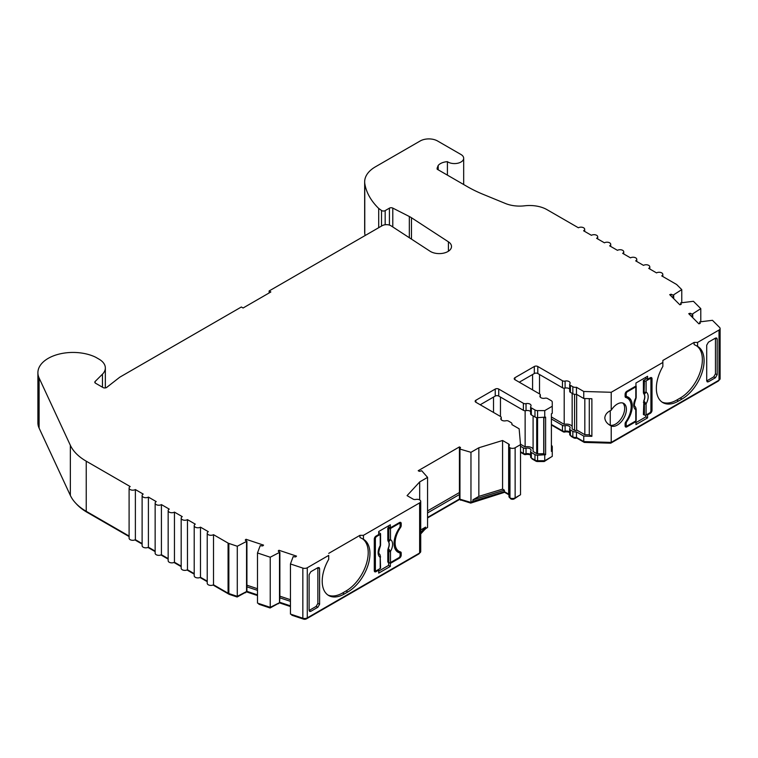 <?xml version="1.0" encoding="UTF-8"?>
<svg xmlns="http://www.w3.org/2000/svg" width="758" height="758" viewBox="0 0 758 758"><rect width="100%" height="100%" fill="white"/><g stroke="black" fill="none" stroke-linecap="round" stroke-linejoin="round"><path stroke-width="1.14" d="M207.228 533.177L207.228 583.29A3.686 2.122 0 0 0 208.308 584.797A3.686 2.122 0 0 0 213.519 584.797L228.082 593.211A3.686 2.122 0 0 0 228.85 593.552L237.282 596.356L246.919 591.344L246.919 541.221L237.282 546.243L228.85 543.429A3.686 2.122 0 0 1 228.082 543.088L213.519 534.674A3.686 2.122 0 0 1 208.308 534.674A3.686 2.122 0 0 1 207.228 533.177A3.686 2.122 0 0 1 208.308 531.671L200.491 527.161A3.686 2.122 0 0 1 195.28 527.161A3.686 2.122 0 0 1 194.209 525.654A3.686 2.122 0 0 1 195.28 524.148L187.472 519.637A3.686 2.122 0 0 1 182.261 519.637A3.686 2.122 0 0 1 181.181 518.14A3.686 2.122 0 0 1 182.261 516.634L174.454 512.124A3.686 2.122 0 0 1 169.242 512.124A3.686 2.122 0 0 1 168.162 510.617A3.686 2.122 0 0 1 169.242 509.111L161.426 504.601A3.686 2.122 0 0 1 156.214 504.601A3.686 2.122 0 0 1 155.144 503.104A3.686 2.122 0 0 1 156.214 501.597L148.407 497.087A3.686 2.122 0 0 1 143.196 497.087A3.686 2.122 0 0 1 142.116 495.58A3.686 2.122 0 0 1 143.196 494.083L135.379 489.564A3.686 2.122 0 0 1 130.177 489.564A3.686 2.122 0 0 1 129.097 488.067A3.686 2.122 0 0 1 130.177 486.56L86.241 461.196A61.389 35.437 0 0 1 70.352 445.306L39.094 377.958A35.114 20.276 0 0 1 37.9 372.718L37.9 422.831A35.114 20.276 0 0 0 39.094 428.081L70.352 495.429A61.389 35.437 0 0 0 86.241 511.318L129.097 536.058M194.209 525.654L194.209 575.777A3.686 2.122 0 0 0 195.28 577.283A3.686 2.122 0 0 0 200.491 577.283L207.228 581.168M181.181 518.14L181.181 568.263A3.686 2.122 0 0 0 182.261 569.76A3.686 2.122 0 0 0 187.472 569.76L194.209 573.654M168.162 510.617L168.162 560.74A3.686 2.122 0 0 0 169.242 562.246A3.686 2.122 0 0 0 174.454 562.246L181.181 566.131M155.144 503.104L155.144 553.226A3.686 2.122 0 0 0 156.214 554.723A3.686 2.122 0 0 0 161.426 554.723L168.162 558.618M142.116 495.58L142.116 545.703A3.686 2.122 0 0 0 143.196 547.21A3.686 2.122 0 0 0 148.407 547.21L155.144 551.094M129.097 488.067L129.097 538.189A3.686 2.122 0 0 0 130.177 539.687A3.686 2.122 0 0 0 135.379 539.687L142.116 543.581M37.9 372.718A35.114 20.276 0 0 1 57.362 354.564A35.114 20.276 0 0 1 94.181 356.535A21.537 12.431 0 0 1 96.427 357.662L99.033 359.169A21.537 12.431 0 0 1 105.343 367.962A21.537 12.431 0 0 1 102.453 374.177L95.138 381.492A2.454 1.421 180 0 0 94.807 382.203A2.454 1.421 180 0 0 95.527 383.207L103.031 387.537A2.454 1.421 180 0 0 106.745 387.376L119.271 377.588A12.28 7.087 0 0 1 120.465 376.792L241.347 306.999L243.081 308.004L270.862 291.963L269.128 290.968L382.165 225.695A6.14 3.544 180 0 1 391.1 225.856L430.042 251.22A12.28 7.087 0 0 0 430.544 251.533A12.28 7.087 0 0 0 443.923 253.068A12.28 7.087 0 0 0 451.503 246.521A12.28 7.087 0 0 0 448.414 241.821L411.471 217.745L411.471 239.121M385.178 224.747L385.178 210.61L389.423 208.156A2.454 1.421 180 0 1 392.786 208.09L409.329 216.513A24.55 14.175 180 0 1 410.457 217.129A24.55 14.175 180 0 1 411.471 217.745M385.178 210.61A2.454 1.421 180 0 1 381.71 210.61A2.454 1.421 180 0 1 381.52 210.487L378.706 208.45A103.126 59.541 180 0 1 364.769 183.445A103.259 59.617 0 0 1 364.721 183.01L364.721 233.132A103.259 59.617 0 0 0 364.769 233.568A103.126 59.541 0 0 0 365.129 235.539M569.694 432.174A3.686 2.122 0 0 0 569.04 431.662A3.686 2.122 0 0 0 565.098 431.188A2.454 1.421 180 0 1 562.464 430.866L551.398 424.48M576.649 394.397L576.649 429.976L584.825 434.704L589.288 434.836L591.884 436.324L583.755 436.087L576.468 431.88A3.686 2.122 180 0 1 572.84 431.349L570.414 429.947A2.454 1.421 180 0 1 569.694 428.943A2.454 1.421 180 0 1 569.864 428.431A3.686 2.122 0 0 0 570.12 427.654A3.686 2.122 0 0 0 569.04 426.148A3.686 2.122 0 0 0 565.098 425.674A2.454 1.421 180 0 1 562.464 425.352L551.398 418.966M519.277 382.203L534.314 373.523A2.454 1.421 180 0 1 537.792 373.523L562.464 387.764A2.454 1.421 0 0 0 565.098 388.077A3.686 2.122 180 0 1 569.04 388.56A3.686 2.122 180 0 1 569.694 389.072M502.573 489.118L504.383 490.161L472.926 499.806L478.848 496.386L502.573 489.118L502.573 440.493L508.656 444.008A2.454 1.421 180 0 1 509.376 445.012A2.454 1.421 180 0 1 509.205 445.533A3.686 2.122 0 0 0 508.95 446.301A3.686 2.122 0 0 0 509.973 447.779A3.686 2.122 0 0 0 515.137 447.751L520.519 444.643L519.135 428.791L511.849 424.584A3.686 2.122 0 0 0 511.991 423.987A3.686 2.122 0 0 0 510.911 422.49L508.495 421.088A2.454 1.421 0 0 0 505.861 420.775A3.686 2.122 180 0 1 500.83 418.795A3.686 2.122 180 0 1 501.085 418.018A2.454 1.421 0 0 0 501.256 417.497A2.454 1.421 0 0 0 500.536 416.502L475.872 402.252A2.454 1.421 180 0 1 475.152 401.247A2.454 1.421 180 0 1 475.872 400.252L495.249 389.062A2.454 1.421 180 0 1 498.726 389.062L523.399 403.303A2.454 1.421 0 0 0 526.033 403.616A3.686 2.122 180 0 1 529.975 404.099A3.686 2.122 180 0 1 531.055 405.596A3.686 2.122 180 0 1 530.799 406.373A2.454 1.421 0 0 0 530.628 406.894A2.454 1.421 0 0 0 531.349 407.899L534.977 409.983A3.686 2.122 0 0 0 537.583 410.609L544.737 410.609L552.26 406.26L552.26 402.128A3.686 2.122 0 0 0 551.189 400.631L547.56 398.537A2.454 1.421 0 0 0 544.926 398.215A3.686 2.122 180 0 1 539.904 396.235A3.686 2.122 180 0 1 540.151 395.468A2.454 1.421 0 0 0 540.321 394.946A2.454 1.421 0 0 0 539.601 393.942L514.938 379.701A2.454 1.421 180 0 1 514.218 378.697A2.454 1.421 180 0 1 514.938 377.692L534.314 366.502A2.454 1.421 180 0 1 537.792 366.502L562.464 380.743A2.454 1.421 0 0 0 565.098 381.066A3.686 2.122 180 0 1 569.04 381.539A3.686 2.122 180 0 1 570.12 383.046A3.686 2.122 180 0 1 569.864 383.823A2.454 1.421 0 0 0 569.694 384.334A2.454 1.421 0 0 0 570.414 385.339L572.84 386.741A3.686 2.122 0 0 0 576.468 387.272L583.755 391.479L611.213 392.284L662.862 362.457L662.862 360.457L694.12 342.408L694.12 344.558L697.587 346.359A31.305 18.078 120 0 0 697.587 346.359A31.305 18.078 120 0 1 704.097 360.704A31.305 18.078 120 0 1 681.963 399.049L678.486 401.048A31.305 18.078 -60 0 1 662.833 402.602A31.305 18.078 -60 0 1 662.862 366.408L662.862 362.457M530.628 454.734A3.686 2.122 0 0 0 529.975 454.213A3.686 2.122 0 0 0 526.033 453.739A2.454 1.421 180 0 1 523.399 453.426L520.519 451.759M520.519 446.244L523.399 447.912A2.454 1.421 0 0 0 526.033 448.224A3.686 2.122 180 0 1 529.975 448.708A3.686 2.122 180 0 1 531.055 450.205A3.686 2.122 180 0 1 530.799 450.982A2.454 1.421 0 0 0 530.628 451.503A2.454 1.421 0 0 0 531.349 452.507L534.977 454.592A3.686 2.122 0 0 0 537.583 455.217L545.608 454.715L543.865 453.71L543.865 417.63M530.628 411.622A3.686 2.122 0 0 0 529.975 411.111A3.686 2.122 0 0 0 526.033 410.637A2.454 1.421 180 0 1 523.399 410.315L498.726 396.074A2.454 1.421 0 0 0 495.249 396.074L480.212 404.763M622.801 403.019A12.895 7.447 -60 0 1 624.668 408.316A12.895 7.447 -60 0 1 619.722 420.538A12.895 7.447 -60 0 1 610.247 425.2L609.205 424.736M610.436 425.513L611.213 425.939A12.895 7.447 120 0 0 621.01 422.045A12.895 7.447 120 0 0 626.402 409.32A12.895 7.447 120 0 0 623.73 403.417A12.895 7.447 120 0 0 611.213 410.249L611.213 392.284M694.12 342.408L697.587 342.408L719.02 330.033A3.686 2.122 0 0 0 720.1 328.536L720.1 378.659A3.686 2.122 180 0 1 719.02 380.156L611.213 442.407L611.213 425.939C607.253 423.949 605.121 421.268 604.808 417.904C605.121 414.56 607.253 412.011 611.213 410.249M696.45 345.724A31.305 18.078 -60 0 1 702.363 359.699A31.305 18.078 -60 0 1 680.229 398.045L676.752 400.053A31.305 18.078 -60 0 1 661.99 402.062M362.305 538.644A31.305 18.078 -60 0 1 366.37 563.905A31.305 18.078 -60 0 1 346.074 590.965L347.818 591.97L344.34 593.969A31.305 18.078 -60 0 1 328.688 595.523A31.305 18.078 -60 0 1 322.207 581.187A31.305 18.078 -60 0 1 328.716 559.328L328.716 555.519M346.074 590.965L342.607 592.964A31.305 18.078 -60 0 1 327.844 594.983M290.447 601.34L279.873 597.816L279.873 552.203L270.236 557.225L257.493 552.97L260.202 545.646A6.14 3.544 0 0 0 262.799 545.883L263.557 545.125L246.018 539.279L246.018 540.71M347.818 591.97A31.305 18.078 120 0 0 368.265 564.378A31.305 18.078 120 0 0 363.47 539.289L359.965 537.479L359.965 535.328L363.442 535.328L419.638 502.886A3.686 2.122 0 0 0 420.718 501.379L420.718 551.502A3.686 2.122 180 0 1 419.638 553.008L307.284 617.874A3.686 2.122 180 0 1 302.84 618.215L290.447 614.084L290.447 563.961L293.156 556.628A6.14 3.544 0 0 0 295.753 556.874L296.511 556.116L278.972 550.27L278.214 551.028A6.14 3.544 0 0 0 279.361 551.938A6.14 3.544 0 0 0 279.873 552.203M246.018 539.279L245.26 540.037A6.14 3.544 0 0 0 246.407 540.956A6.14 3.544 0 0 0 246.919 541.221M447.409 175.126L447.409 161.672A9.21 5.315 0 0 0 447.959 162.023A9.21 5.315 0 0 0 458.003 163.178A9.21 5.315 0 0 0 463.678 158.27A9.21 5.315 0 0 0 460.987 154.509L437.546 140.979A12.28 7.087 0 0 0 420.188 140.979L375.456 166.798A36.829 21.262 0 0 0 364.664 181.835A36.829 21.262 0 0 0 364.721 183.01M399.826 527.208L400.489 527.596A18.419 10.631 120 0 0 395.126 542.851A18.419 10.631 120 0 0 398.945 551.274A18.419 10.631 120 0 0 400.489 551.909A2.454 1.421 120 0 1 400.698 551.995A2.454 1.421 120 0 1 401.2 553.122L401.2 555.131L400.12 554.505M625.435 397.277L625.814 397.505A18.419 10.631 -60 0 1 627.359 398.13A18.419 10.631 -60 0 1 631.177 406.563A18.419 10.631 -60 0 1 625.814 421.818A2.454 1.421 -60 0 0 625.104 423.855L625.104 425.863L625.862 425.418M533.092 415.915L533.092 451.503L536.711 453.597A1.232 0.711 0 0 0 537.583 453.805L543.865 453.71M525.133 410.732L525.133 446.907A6.14 3.544 180 0 1 531.718 447.703A6.14 3.544 180 0 1 533.092 448.916M572.157 393.364L572.157 428.943L574.573 430.345A1.232 0.711 0 0 0 575.796 430.525A1.232 0.711 0 0 0 576.649 429.976M564.198 388.181L564.198 424.357A6.14 3.544 180 0 1 570.783 425.143A6.14 3.544 180 0 1 572.157 426.356M388.835 539.677L388.835 528.525L387.812 528.023L387.812 540.293L388.522 540.615L388.835 539.677A1.232 0.711 0 0 0 390.493 539.639A10.233 5.903 -60 0 1 390.493 551.407L390.493 562.559L398.812 557.755A1.838 1.061 120 0 0 400.12 555.5L400.12 554.003A2.454 1.421 120 0 0 399.608 552.876A2.454 1.421 120 0 0 399.428 552.8A19.026 10.991 -60 0 1 397.978 552.184A19.026 10.991 -60 0 1 399.428 527.938A2.454 1.421 120 0 0 400.12 525.929L400.12 524.432A1.838 1.061 120 0 0 399.741 523.589A1.838 1.061 120 0 0 398.812 523.674L398.168 523.304M389.385 549.815L388.286 548.602L388.522 550.204L389.385 549.815L390.493 551.407A1.232 0.711 180 0 1 388.835 551.445L387.812 549.844L388.286 548.602A7.788 4.491 120 0 0 388.286 541.326L387.812 540.293M388.835 528.525A1.232 0.711 0 0 0 390.493 528.478L390.493 539.639L389.385 541.165L388.286 541.326L388.522 540.615A1.232 0.957 47.9 0 0 389.385 541.165M388.124 548.517A7.769 4.482 120 0 0 388.124 541.25M390.493 528.478L398.812 523.674M387.812 549.844L387.812 562.104L388.835 562.607L388.835 551.445M398.035 551.995A2.454 1.421 120 0 0 397.874 551.871A2.454 1.421 120 0 0 397.685 551.796A19.026 10.991 120 0 1 397.154 551.616M390.493 562.559A1.232 0.711 180 0 1 388.835 562.607M387.812 528.023L389.271 527.189M378.716 533.272L379.436 532.865L380.298 533.452A1.232 0.711 0 0 1 380.582 533.907A1.232 0.711 0 0 1 380.222 534.409L376.679 536.456A1.838 1.061 120 0 0 375.381 538.711L375.381 569.789A1.838 1.061 120 0 0 375.76 570.632A1.838 1.061 120 0 0 376.679 570.537L380.222 568.491L380.175 555.14L379.265 553.814M380.156 555.083L380.582 567.988A1.232 0.711 180 0 1 380.222 568.491M380.298 546.366C378.612 551.379 378.346 553.937 379.512 554.041L380.175 555.14M380.582 556.836A1.232 0.711 180 0 1 380.222 557.329A10.233 5.903 -60 0 1 380.222 545.57L380.175 546.49L380.222 545.57A1.232 0.711 0 0 0 380.582 545.068L380.582 533.907M650.279 378.63L650.279 377.749L647.588 379.303L647.588 376.29L635.953 383.008L635.953 386.011L626.838 391.28L627.491 391.659A1.838 1.061 120 0 0 626.184 393.914L626.184 395.411A2.454 1.421 120 0 0 626.695 396.538A2.454 1.421 120 0 0 626.875 396.614A19.026 10.991 -60 0 1 628.325 397.23A19.026 10.991 -60 0 1 626.875 421.476A2.454 1.421 120 0 0 626.184 423.485L626.184 424.982A1.838 1.061 120 0 0 626.563 425.825A1.838 1.061 120 0 0 627.491 425.74L635.81 420.936L635.754 407.577L634.844 406.26M635.735 407.52L636.17 409.273A1.232 0.711 180 0 1 635.81 409.775A10.233 5.903 -60 0 1 635.81 398.007A1.232 0.711 0 0 0 636.17 397.505L635.886 398.812C634.19 403.825 633.934 406.383 635.1 406.487L635.081 406.459M635.81 398.007L635.81 386.855A1.232 0.711 0 0 0 636.17 386.353A1.232 0.711 0 0 0 635.953 385.945M635.09 406.478L635.754 407.577M636.17 409.273L636.17 420.434A1.232 0.711 180 0 1 635.81 420.936M627.491 391.659L635.81 386.855M630.04 401.077A19.026 10.991 120 0 0 627.416 396.794M646.934 414.512L647.588 414.882L650.279 413.328L649.625 412.958L646.081 415.005A1.232 0.711 180 0 1 644.423 415.043L643.4 414.55L643.874 401.048A7.788 4.491 120 0 0 643.874 393.772L643.713 393.696A7.769 4.482 120 0 1 643.713 400.954M643.4 380.469L643.4 392.729L644.111 393.051L644.423 380.961L643.4 380.469L646.498 378.668M644.423 380.961A1.232 0.711 0 0 0 646.081 380.923L649.625 378.877L648.971 378.498M644.423 392.123A1.232 0.711 0 0 0 646.081 392.076A10.233 5.903 -60 0 1 646.081 403.843A1.232 0.711 180 0 1 644.423 403.881L643.874 401.048L644.973 402.261L643.4 402.28M643.4 392.729L643.713 393.696M644.111 393.051L643.874 393.772L644.973 393.61A1.232 0.957 47.9 0 1 644.111 393.051M649.625 412.958A1.838 1.061 120 0 0 650.923 410.703L650.923 379.625A1.838 1.061 120 0 0 650.544 378.782A1.838 1.061 120 0 0 649.625 378.877M646.081 415.005L646.081 403.843L644.973 402.261M646.081 380.923L646.081 392.076L644.973 393.61M359.965 535.328L328.716 553.368M316.124 606.428L309.112 610.474L310.846 611.308L309.681 611.46L309.112 610.294L309.112 574.725L310.846 571.712L317.867 567.657L317.867 603.415L316.124 606.428L317.867 607.253L310.846 611.308M713.723 376.878L706.712 380.923L708.436 381.757L715.457 377.702L713.723 376.878L715.457 373.865L717.201 374.689L717.201 339.12L715.599 338.03M708.436 381.757L707.271 381.909L706.702 380.743L706.702 345.174L708.436 342.161L715.457 338.106L715.457 373.865M584.825 398.528L584.825 434.704M551.398 416.966L564.198 424.357M589.288 434.836L589.288 398.661M543.723 417.63L543.723 453.805M520.481 444.216L525.133 446.907M460.504 447.523L459.433 446.907L459.433 448.916A6.14 3.544 0 0 0 460.504 447.523M427.569 510.911L459.433 492.52M459.433 446.907L418.208 470.709L419.278 471.334A6.14 3.544 0 0 0 421.675 470.709L427.569 477.369L427.569 527.492L425.608 528.62L420.718 533.945M419.686 481.927L419.686 499.901A3.686 2.122 0 0 0 415.791 499.456A2.454 1.421 180 0 1 413.157 499.143L407.074 495.628L419.686 481.927L427.569 477.369M478.848 496.386L478.848 447.77L502.573 440.493M610.247 410.732L610.247 425.2M447.409 161.672A11.664 6.737 0 0 0 438.19 165.462L437.053 168.371M700.79 321.629L700.79 308.648L692.092 314.21A6.14 3.544 0 0 0 690.045 313.253L690.045 315.006M690.045 313.253L688.738 313.689L698.867 323.818L700.174 323.382A6.14 3.544 0 0 0 700.184 323.173A6.14 3.544 0 0 0 699.767 321.885L712.454 320.312L719.607 327.465A3.686 2.122 0 0 1 720.1 328.536M681.764 302.594L681.764 289.622L673.066 295.184A6.14 3.544 0 0 0 671.019 294.227L671.019 295.98M671.019 294.227L669.712 294.663L679.841 304.792L681.148 304.356A6.14 3.544 0 0 0 681.158 304.147A6.14 3.544 0 0 0 680.731 302.859L693.428 301.286L700.79 308.648M290.447 599.701L279.873 596.176M278.972 550.27L278.972 551.691M257.493 588.72L246.919 585.195M290.447 563.961L302.84 568.093A3.686 2.122 0 0 0 307.284 567.751L328.716 555.377M420.718 501.379A3.686 2.122 0 0 0 419.686 499.901M427.569 512.92L459.433 494.529L459.433 448.916L470.964 452.318L478.848 447.77M681.764 289.622L676.885 284.752A3.686 2.122 0 0 0 676.307 284.307L661.734 275.903A3.686 2.122 0 0 0 662.814 274.396A3.686 2.122 0 0 0 660.54 272.435A3.686 2.122 0 0 0 656.523 272.889L648.715 268.379A3.686 2.122 0 0 0 649.795 266.882A3.686 2.122 0 0 0 647.521 264.912A3.686 2.122 0 0 0 643.504 265.376L635.687 260.866A3.686 2.122 0 0 0 636.767 259.359A3.686 2.122 0 0 0 634.493 257.398A3.686 2.122 0 0 0 630.485 257.853L622.669 253.343A3.686 2.122 0 0 0 623.749 251.846A3.686 2.122 0 0 0 621.475 249.875A3.686 2.122 0 0 0 617.457 250.339L609.65 245.829A3.686 2.122 0 0 0 610.721 244.322A3.686 2.122 0 0 0 608.456 242.361A3.686 2.122 0 0 0 604.439 242.816L596.622 238.306A3.686 2.122 0 0 0 597.702 236.809A3.686 2.122 0 0 0 595.428 234.838A3.686 2.122 0 0 0 591.42 235.302L583.603 230.792A3.686 2.122 0 0 0 584.683 229.286A3.686 2.122 0 0 0 582.409 227.324A3.686 2.122 0 0 0 578.392 227.779L547.011 209.663A24.55 14.175 0 0 0 524.64 205.806A24.55 14.175 180 0 1 505.415 203.485L483.026 194.294A122.768 70.882 180 0 1 467.354 186.648L437.139 169.205M718.158 380.658L718.158 381.16A2.454 1.421 0 0 0 718.868 380.251M718.158 381.16L610.73 443.184L584.295 442.416L576.753 438.058A2.454 1.421 180 0 1 573.702 437.859L571.286 436.466A1.232 0.711 180 0 1 570.926 435.964A1.232 0.711 180 0 1 570.964 435.784M569.694 432.553A4.908 2.833 0 0 0 564.644 432.032A1.232 0.711 180 0 1 563.327 431.87L551.398 424.982M551.038 457.093L544.225 461.527L537.583 461.527A2.454 1.421 180 0 1 535.84 461.11L532.22 459.016A1.232 0.711 180 0 1 531.86 458.514A1.232 0.711 180 0 1 531.898 458.334M530.628 455.103A4.908 2.833 0 0 0 525.578 454.582A1.232 0.711 180 0 1 524.261 454.421L520.519 452.261M519.258 495.486L514.265 498.878A2.454 1.421 180 0 1 510.845 498.906A2.454 1.421 180 0 1 510.181 498.006M508.95 494.803L504.61 492.302L470.718 503.085L459.433 499.541L427.569 517.932M426.081 528.354L424.632 529.69M419.487 553.094A2.454 1.421 180 0 1 418.767 554.003L306.412 618.879A2.454 1.421 0 0 1 303.446 619.096L291.821 615.221L291.821 614.539M258.866 603.558L258.866 604.24L270.094 607.982L279.427 602.866L290.447 606.533M213.045 585.024L228.954 594.215A2.454 1.421 0 0 0 229.456 594.433L237.14 597.001L246.473 591.875L257.493 595.551M76.065 503.549A60.157 34.735 0 0 0 87.113 512.323L129.097 536.56M134.915 539.923L142.116 544.083M147.933 547.437L155.144 551.597M160.961 554.96L168.162 559.12M173.98 562.474L181.181 566.633M186.999 569.988L194.209 574.147M200.027 577.511L207.228 581.67M545.608 454.715L545.608 417.127L537.583 417.63A3.686 2.122 180 0 1 534.977 417.004L531.349 414.91A2.454 1.421 180 0 1 530.628 413.906L530.628 406.894M551.398 445.372A3.686 2.122 180 0 1 552.26 446.737L552.26 456.382L544.737 460.731L537.583 460.731A3.686 2.122 180 0 1 534.977 460.106L531.349 458.022A2.454 1.421 180 0 1 530.628 457.017L530.628 451.503M552.26 450.868L551.398 451.37L551.398 413.783L552.26 413.281L552.26 406.26M544.737 410.609L544.737 417.63M544.737 455.217L544.737 460.731M626.838 426.868A2.454 1.421 -60 0 1 625.606 426.981A2.454 1.421 -60 0 1 625.104 425.863L626.838 426.868L635.953 421.6L635.953 424.613L647.588 417.895L645.844 416.891L645.844 415.109M635.299 421.23L635.953 421.6M635.953 422.604L645.844 416.891M647.588 417.895L647.588 414.882M625.814 397.505A2.454 1.421 -60 0 1 625.606 397.419A2.454 1.421 -60 0 1 625.104 396.292L625.104 394.283A2.454 1.421 -60 0 1 626.838 391.28M627.359 398.13L625.625 397.135A18.419 10.631 120 0 0 625.198 396.908M647.588 379.303L645.844 378.299L645.844 377.294M650.923 409.699L652.013 410.324L652.013 378.744L650.279 377.749A2.454 1.421 -60 0 1 651.501 377.626A2.454 1.421 -60 0 1 652.013 378.744M652.013 410.324A2.454 1.421 -60 0 1 650.279 413.328M715.457 338.106L716.736 338.021L717.201 339.12M717.201 374.689L715.457 377.702M697.587 342.408L697.587 346.359M378.716 571.115L388.617 565.402L390.351 566.406L378.716 573.124L378.716 570.111L376.025 571.665A2.454 1.421 -60 0 1 374.803 571.788A2.454 1.421 -60 0 1 374.291 570.66L375.058 570.224M378.716 570.111L378.071 569.741M398.812 557.755L399.466 558.134L390.351 563.393L389.176 562.72M388.617 565.402L388.617 562.493M390.351 566.406L390.351 563.393M388.617 525.806L388.617 526.81L390.351 527.814L399.466 522.546L401.2 523.551A2.454 1.421 120 0 0 400.698 522.423A2.454 1.421 120 0 0 399.466 522.546L399.466 523.427M376.025 571.665L374.291 570.66L374.291 539.09A2.454 1.421 -60 0 1 376.025 536.077L378.716 534.523L378.716 531.519L390.351 524.801L390.351 527.814M399.466 558.134A2.454 1.421 120 0 0 401.2 555.131M400.489 527.596A2.454 1.421 120 0 0 401.2 525.559L400.12 524.934M401.2 523.551L401.2 525.559M399.362 551.502A2.454 1.421 -60 0 1 399.466 552.118L399.466 552.79M394.53 547.333A18.419 10.631 120 0 0 397.201 550.28L398.945 551.274M317.867 607.253L319.601 604.24L317.867 603.415M318 567.581L319.601 568.671L319.601 604.24M319.601 568.671L319.137 567.571L317.867 567.657M363.47 539.289A31.305 18.078 120 0 0 363.442 539.279L363.442 535.328M680.731 304.489L680.731 302.859M673.066 298.017L673.066 295.184M269.128 290.968L269.128 292.967M257.493 590.349L246.919 586.834M420.718 529.946L425.608 527.123L425.608 528.62M425.608 527.123L420.718 532.438M470.964 452.318L470.964 502.44L459.433 499.039L427.569 517.43M472.926 499.806L472.926 501.313L470.964 502.44M504.383 490.161L504.383 491.667L472.926 501.313M508.95 494.339A2.454 1.421 0 0 0 508.656 494.131L504.383 491.667M699.767 323.514L699.767 321.885M692.092 317.043L692.092 314.21M246.919 591.344L257.493 594.869M257.493 552.97L257.493 603.093L270.236 607.347L279.503 602.695L279.873 597.816M279.873 602.326L290.447 605.85M611.213 442.407L583.755 441.601L576.468 437.394A3.686 2.122 180 0 1 572.84 436.864L570.414 435.462A2.454 1.421 180 0 1 569.694 434.457L569.694 428.943M583.755 391.479L583.755 398.5L591.884 398.736L591.884 436.324M583.755 436.087L583.755 441.601M569.694 384.334L569.694 391.355A2.454 1.421 0 0 0 570.414 392.36L572.84 393.753A3.686 2.122 0 0 0 576.468 394.293L583.755 398.5M459.433 494.529L459.433 499.541M459.954 449.219L459.954 499.342M520.519 444.643L520.519 494.766L515.137 497.873A3.686 2.122 180 0 1 509.973 497.902A3.686 2.122 180 0 1 508.95 496.424L508.95 446.301M576.468 387.272L576.468 394.293M576.468 431.88L576.468 437.394M364.664 181.835L364.664 231.957A36.829 21.262 0 0 0 364.721 233.132M692.736 317.687L692.736 314.001M673.71 298.661L673.71 294.976M279.503 602.695L279.503 552.573M246.549 591.714L246.549 541.591M610.73 442.388L610.73 443.184M584.295 441.62L584.295 442.416M576.753 437.555L576.753 438.058M544.225 460.731L544.225 461.527M510.845 498.262L510.845 498.906M504.61 491.8L504.61 492.302M472.187 501.73L472.187 502.232M470.718 502.365L470.718 503.085M460.674 499.541L460.674 500.261M278.546 603.178L278.546 603.738M270.094 607.3L270.094 607.982M245.592 592.197L245.592 592.756M237.14 596.309L237.14 597.001M364.769 233.568L364.769 183.445M378.706 227.703L378.706 208.45M135.379 539.687L135.379 489.564M148.407 547.21L148.407 497.087M161.426 554.723L161.426 504.601M174.454 562.246L174.454 512.124M187.472 569.76L187.472 519.637M200.491 577.283L200.491 527.161M213.519 584.797L213.519 534.674M237.282 596.356L237.282 546.243M270.236 607.347L270.236 557.225M509.973 447.779L509.973 497.902M448.414 251.22L448.414 241.821M381.52 226.073L381.52 210.487M342.607 592.964L344.34 593.969M399.428 552.8L397.685 551.796M376.025 536.077L376.679 536.456M375.381 538.711L374.443 538.171M374.291 569.163L375.381 569.789M380.222 545.57L380.222 534.409M625.104 424.357L626.184 424.982M626.184 393.914L625.255 393.374M626.288 421.135L626.875 421.476M626.184 423.485L625.255 422.945M625.104 394.785L626.184 395.411M644.423 415.043L644.423 403.881M574.573 394.321L574.573 430.345M539.525 374.528L539.525 393.895M532.58 374.528L532.58 389.887M537.583 410.609L537.583 453.805M536.711 417.563L536.711 453.597M500.46 397.078L500.46 416.455M493.515 397.078L493.515 412.447M438.19 165.462L438.19 169.811M719.02 380.156L719.02 330.033M399.466 552.118L401.2 553.122M419.638 502.886L419.638 553.008M307.284 617.874L307.284 567.751M508.656 444.008L508.656 494.131M680.229 398.045L681.963 399.049M676.752 400.053L678.486 401.048M534.977 409.983L534.977 417.004M531.349 407.899L531.349 414.91M526.033 403.616L526.033 410.637M523.399 403.303L523.399 410.315M498.726 389.062L498.726 396.074M495.249 389.062L495.249 396.074M475.872 400.252L475.872 402.252M501.085 418.018L501.085 419.572M523.399 447.912L523.399 453.426M526.033 448.224L526.033 453.739M531.349 452.507L531.349 458.022M534.977 454.592L534.977 460.106M537.583 455.217L537.583 461.527M572.84 386.741L572.84 393.753M570.414 385.339L570.414 392.36M565.098 381.066L565.098 388.077M562.464 380.743L562.464 387.764M537.792 366.502L537.792 373.523M534.314 366.502L534.314 373.523M514.938 377.692L514.938 379.701M540.151 395.468L540.151 397.012M562.464 425.352L562.464 430.866M565.098 425.674L565.098 431.188M570.414 429.947L570.414 435.462M572.84 431.349L572.84 436.864M573.702 437.233L573.702 437.859M571.286 435.964L571.286 436.466M564.644 431.264L564.644 432.032M563.327 431.188L563.327 431.87M535.84 460.485L535.84 461.11M532.22 458.514L532.22 459.016M525.578 453.815L525.578 454.582M524.261 453.748L524.261 454.421M514.265 498.243L514.265 498.878M418.767 553.511L418.767 554.003M306.412 618.244L306.412 618.879M303.446 618.376L303.446 619.096M229.456 593.751L229.456 594.433M228.954 593.58L228.954 594.215M87.113 511.821L87.113 512.323M389.423 208.156L389.423 225.088M392.786 208.09L392.786 226.945M409.329 216.513L409.329 237.728M95.138 381.492L95.138 382.913M102.453 374.177L102.453 387.205M39.094 428.081L39.094 377.958M70.352 495.429L70.352 445.306M86.241 511.318L86.241 461.196M228.082 593.211L228.082 543.088M228.85 593.552L228.85 543.429M302.84 618.215L302.84 568.093M515.137 447.751L515.137 497.873M398.708 522.992L399.741 523.589M397.874 551.871L399.608 552.876M374.291 569.789L375.76 570.632M380.582 545.068L380.308 546.366M625.104 424.982L626.563 425.825M625.104 395.619L626.695 396.538M636.17 397.505L636.17 386.353M649.511 378.185L650.544 378.782M463.678 184.526L463.678 158.27M501.256 417.497L501.256 419.78M511.991 423.987L511.991 424.669M540.321 394.946L540.321 397.23M662.814 276.518L662.814 274.396M649.795 269.005L649.795 266.882M636.767 261.482L636.767 259.359M623.749 253.968L623.749 251.846M610.721 246.454L610.721 244.322M597.702 238.931L597.702 236.809M584.683 231.417L584.683 229.286M105.343 367.962L105.343 387.916"/></g></svg>
